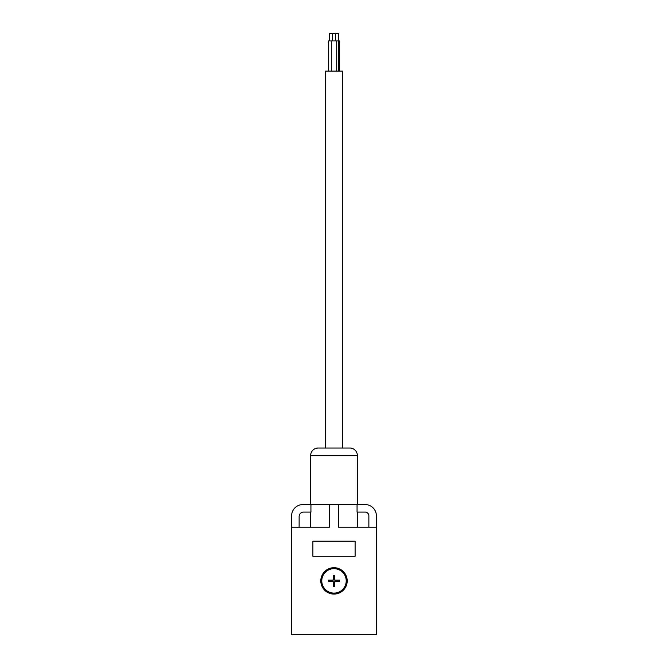 <?xml version="1.0" encoding="UTF-8"?>
<svg xmlns="http://www.w3.org/2000/svg" width="668" height="668" viewBox="0 0 668 668"><rect width="100%" height="100%" fill="white"/><g stroke="black" fill="none" stroke-linecap="round" stroke-linejoin="round"><path stroke-width="1" d="M342.484 448.019L342.484 71.092L325.516 71.092L325.516 448.019M335.503 40.94L335.503 33.4L338.35 33.4L338.35 40.94M332.497 40.94L332.497 33.4L335.503 33.4M331.303 71.092L331.303 40.94L339.544 40.94L339.544 71.092M339.169 71.092L339.169 40.94M328.464 71.092L328.464 40.94L331.303 40.94M336.697 71.092L336.697 40.94M329.65 40.94L329.65 33.4L332.497 33.4M338.225 71.092L338.225 40.94M310.628 504.557L310.628 455.559A7.54 7.54 0 0 1 318.168 448.019L349.832 448.019A7.54 7.54 0 0 1 357.372 455.559L357.372 504.557M291.599 527.177L291.599 515.871A11.306 11.306 0 0 1 302.905 504.557L329.474 504.557L329.474 527.177L291.599 527.177L291.599 634.6L376.401 634.6L376.401 527.177L338.526 527.177L338.526 504.557L329.474 504.557M338.526 504.557L365.095 504.557A11.306 11.306 0 0 1 376.401 515.871L376.401 527.177M368.87 527.177L368.87 515.871A3.766 3.766 0 0 0 365.095 512.097L357.063 512.097L357.063 504.557M357.372 527.177L357.372 512.097M320.807 580.884A13.193 13.193 0 0 0 334 594.077A13.193 13.193 0 0 0 347.193 580.884A13.193 13.193 0 0 0 334 567.691A13.193 13.193 0 0 0 320.807 580.884M355.109 541.214L355.109 556.294L312.891 556.294L312.891 541.214L355.109 541.214M333.24 586.487L333.24 581.653L328.397 581.653L328.397 580.125L333.24 580.125L333.24 575.29L334.76 575.29L334.76 580.125L339.603 580.125L339.603 581.653L334.76 581.653L334.76 586.487L333.24 586.487M334 593.1A12.216 12.216 0 0 1 321.784 580.884A12.216 12.216 0 0 1 334 568.677A12.216 12.216 0 0 1 346.216 580.884A12.216 12.216 0 0 1 334 593.1M310.628 512.097L310.628 527.177M299.13 527.177L299.13 516.481A4.384 4.384 0 0 1 303.522 512.097L310.937 512.097L310.937 504.557M334 568.318A12.567 12.567 0 0 1 346.567 580.884A12.567 12.567 0 0 1 334 593.46A12.567 12.567 0 0 1 321.433 580.884A12.567 12.567 0 0 1 334 568.318M310.628 455.559L357.372 455.559"/></g></svg>
